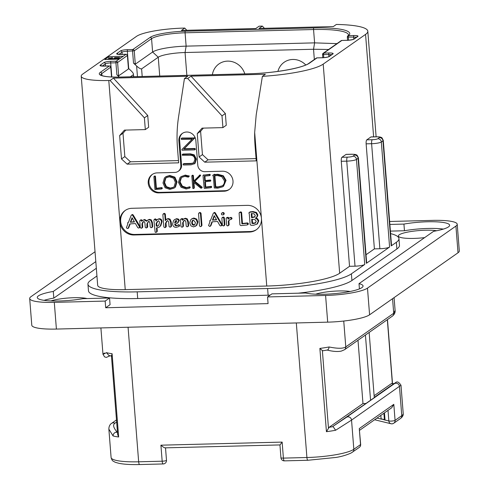 <?xml version="1.0" encoding="UTF-8"?>
<svg xmlns="http://www.w3.org/2000/svg" width="489" height="489" viewBox="0 0 489 489"><rect width="100%" height="100%" fill="white"/><g stroke="black" fill="none" stroke-linecap="round" stroke-linejoin="round"><path stroke-width="0.73" d="M367.483 288.113L369.586 314.806A34.004 6.021 175.5 0 1 327.691 322.153L56.4 329.066A34.004 6.021 175.5 0 1 31.785 325.216L29.688 298.522A34.004 6.021 -4.5 0 0 54.297 302.373L105.166 301.077L105.691 307.752L268.076 303.614L267.55 296.939L325.588 295.46A34.004 6.021 -4.5 0 0 367.483 288.113L455.919 226.077A34.004 6.021 -4.5 0 0 457.215 224.237A34.004 6.021 -4.5 0 0 432.6 220.386L389.641 221.48M369.586 314.806L458.022 252.77A34.004 6.021 175.5 0 0 459.312 250.93L457.215 224.237M105.166 301.077L109.548 298.003L82.965 298.675A30.605 5.422 175.5 0 1 37.268 297.52A30.605 5.422 175.5 0 1 53.289 291.438L95.807 261.609M95.031 251.749L30.978 296.682A34.004 6.021 -4.5 0 0 29.688 298.522M96.333 268.284L53.814 298.113L53.289 291.438M53.814 298.113A30.605 5.422 -4.5 0 0 44.041 300.344M443.382 229.09A30.605 5.422 -4.5 0 0 404.458 230.753L390.399 231.114M109.548 298.003L110.074 304.671L105.691 307.752M436.708 230.741A21.357 3.784 -4.5 0 0 425.479 230.221A21.357 3.784 -4.5 0 0 398.358 235.991A21.357 3.784 -4.5 0 0 413.816 238.406A21.357 3.784 -4.5 0 0 424.629 237.623M350.13 291.481A21.357 3.784 -4.5 0 0 338.908 290.955A21.357 3.784 -4.5 0 0 315.668 294.195M87.073 298.571A21.357 3.784 -4.5 0 0 74.139 297.703A21.357 3.784 -4.5 0 0 50.899 300.937M270.111 295.142A68.014 12.042 175.5 0 1 268.131 295.197L137.702 298.516A68.014 12.042 175.5 0 1 88.478 290.821L87.953 284.146A68.014 12.042 175.5 0 1 90.538 280.472L96.938 275.985M390.595 233.608A68.014 12.042 175.5 0 1 398.945 238.614L399.47 245.282A68.014 12.042 175.5 0 1 396.885 248.962L351.921 280.503A68.014 12.042 175.5 0 1 298.156 293.198M404.458 230.753L403.932 224.084L389.874 224.439M403.932 224.084A30.605 5.422 175.5 0 1 449.635 225.24A30.605 5.422 175.5 0 1 433.609 231.321L359.012 283.657A30.605 5.422 175.5 0 1 363.058 285.973A30.605 5.422 175.5 0 1 340.222 293.052A30.605 5.422 175.5 0 1 305.692 293.003L271.933 293.865L267.55 296.939M359.427 288.901L359.012 283.657M398.945 238.614A68.014 12.042 175.5 0 1 396.359 242.287L391.231 245.888A7.891 1.4 175.5 0 0 391.53 245.46L383.266 140.422C382.282 138.161 381.64 137.195 381.341 137.519C380.265 137.275 381.83 136.951 376.536 136.786L371.059 136.926A3.399 0.96 -91.5 0 0 370.882 136.987L366.799 139.854L372.276 139.713A4.487 0.795 -4.5 0 0 377.808 138.742L379.44 137.598A3.399 3.203 54.9 0 1 382.966 140.85L391.231 245.888M377.808 138.742A3.399 3.203 54.9 0 1 381.328 141.999L389.592 247.031L366.371 263.327A7.891 1.4 175.5 0 0 366.671 262.899L358.406 157.861C357.422 155.606 356.781 154.634 356.487 154.958C355.405 154.713 356.97 154.396 351.683 154.224L346.2 154.365A3.399 0.96 -91.5 0 0 346.029 154.426L341.939 157.293L347.416 157.152A4.487 0.795 -4.5 0 0 352.948 156.18A3.399 3.203 54.9 0 1 356.469 159.438L358.107 158.289L366.371 263.327M323.198 64.114L365.558 34.395A59.169 10.477 -4.5 0 0 367.807 31.198A59.169 10.477 -4.5 0 0 336.371 24.45L333.376 26.553L259.036 28.441L262.379 26.1L259.115 26.18L255.771 28.527L181.425 30.422L184.775 28.075L183.467 28.105A38.087 6.742 -4.5 0 0 136.541 36.339L82.665 74.132A38.087 6.742 -4.5 0 0 81.217 76.192A38.087 6.742 -4.5 0 0 108.784 80.502L110.086 80.471L144.396 117.843L145.319 129.585L124.45 130.117L119.652 135.587L121.492 158.943L127.128 164.151L178.644 162.837L177.464 147.825A136.021 128.228 -125.1 0 1 178.577 116.834L184.432 78.576L187.69 78.491L191.034 76.15L265.38 74.255L262.385 76.357A59.169 10.477 -4.5 0 0 323.198 64.114L339.653 273.247L349.537 266.316L341.273 161.278L346.75 161.144A7.891 1.4 -4.5 0 0 356.469 159.438L364.739 264.47L351.395 273.828A68.014 12.042 175.5 0 1 267.605 288.522L137.177 291.847A68.014 12.042 175.5 0 1 87.953 284.146M341.273 161.278A3.399 0.96 -91.5 0 1 341.939 157.293M366.029 254.745L374.397 248.877L366.133 143.839A3.399 0.96 -91.5 0 1 366.799 139.854M364.739 264.47A7.891 1.4 175.5 0 1 355.02 266.175L349.537 266.316M339.653 273.247A59.169 10.477 175.5 0 1 266.756 286.034L125.239 289.635A38.087 6.742 175.5 0 1 97.678 285.325L81.217 76.192M184.432 78.576L187.776 76.229L113.43 78.124L147.739 115.502L148.662 127.244L145.319 129.585M110.086 80.471L113.43 78.124M123.216 56.272L108.864 56.638L104.78 59.505L119.127 59.138L125.997 54.316A1.363 0.385 -91.5 0 1 126.07 54.291A1.363 0.385 -91.5 0 1 126.156 54.322M262.385 76.357L256.205 114.842L254.671 132.501A136.021 128.228 -125.1 0 0 255.069 145.85L256.248 160.863L204.732 162.177L199.096 156.969L202.44 154.622L208.076 159.83L256.071 158.607M187.69 78.491L222 115.869L222.923 127.611L202.055 128.142L197.256 133.613L199.096 156.969M247.336 205.356A13.6 12.824 54.9 0 1 261.432 218.369A13.6 12.824 54.9 0 1 256.199 229.836A13.6 12.824 54.9 0 1 249.439 232.049L134.01 234.989A13.6 12.824 54.9 0 1 119.915 221.969A13.6 12.824 54.9 0 1 125.147 210.502A13.6 12.824 54.9 0 1 131.908 208.296L247.336 205.356M152.525 174.286A10.202 9.615 -125.1 0 0 149.652 185.594A10.202 9.615 -125.1 0 0 159.536 192.379L158.797 192.898A10.202 9.615 54.9 0 1 148.821 185.893A10.202 9.615 54.9 0 1 152.146 174.536A10.202 9.615 54.9 0 1 157.22 172.88L174.83 172.434A6.803 6.412 -125.1 0 0 178.21 171.327A6.803 6.412 -125.1 0 0 180.826 165.594L178.882 140.899A8.839 8.337 54.9 0 1 182.281 133.448A8.839 8.337 54.9 0 1 190.869 132.99A8.839 8.337 54.9 0 1 195.838 140.471L197.776 165.16A6.803 6.412 -125.1 0 0 204.824 171.67L222.434 171.217A10.202 9.615 54.9 0 1 232.403 178.228A10.202 9.615 54.9 0 1 229.078 189.579A10.202 9.615 54.9 0 1 224.011 191.236L224.751 190.716A10.202 9.615 -125.1 0 0 229.445 189.31M158.797 192.898L224.011 191.236M178.467 160.581L130.471 161.804L127.128 164.151M125.765 130.086L122.996 133.246L124.836 156.602L130.471 161.804M121.492 158.943L124.836 156.602M119.652 135.587L122.996 133.246M144.396 117.843L147.739 115.502M191.034 76.15L225.343 113.521L226.266 125.263L222.923 127.611M222 115.869L225.343 113.521M203.369 128.112L200.6 131.266L202.44 154.622M204.732 162.177L208.076 159.83M197.256 133.613L200.6 131.266M125.52 210.252A13.6 12.824 -125.1 0 0 121.541 225.35A13.6 12.824 -125.1 0 0 134.75 234.463L250.179 231.523A13.6 12.824 -125.1 0 0 256.566 229.567M139.86 227.458L139.995 226.389L133.112 214.854L132.305 214.469L131.131 215.472L128.424 222.354L127.855 222.538L128.534 222.079M128.46 222.263L127.598 223.149L127.855 223.803L126.437 227.611L126.779 228.186L127.531 228.51L128.589 228.039L130.202 223.913M128.032 228.43L129.781 223.944L135.41 223.534L137.733 227.617L138.583 228.076L139.885 227.44L139.328 227.831L139.438 226.78L132.556 215.246L131.749 214.86L132.305 214.469M146.779 227.605L147.715 226.835L147.458 223.559L146.902 223.95L148.356 221.523L149.023 221.291L149.891 222.715L150.233 227.073L151.138 227.758L152.715 226.603L152.409 227.134L151.859 227.519L152.715 226.603L152.385 222.452L151.327 219.922L149.628 219.347L148.063 219.867L146.541 221.26L144.121 219.867L142.592 220.368L141.706 221.279L140.777 220.081L140.111 220.337L139.768 220.942L140.288 227.587L141.162 228.265L142.751 227.092L142.476 223.632L143.546 221.535M147.097 220.869L144.683 219.475L142.592 220.368M142.244 220.655L141.333 219.689L140.184 220.288M140.111 220.337L140.667 219.946M142.476 223.632L141.92 224.023L142.684 222.275L144.072 221.413L144.891 222.825L145.245 227.33L146.223 227.996L147.44 227.373L146.883 227.764L146.902 223.95M147.458 223.559L148.638 221.37M158.992 227.318L160.258 226.052L161.504 222.061C161.346 220.074 160.374 219.103 158.589 219.145L157.11 219.647L155.899 221.022L155.814 219.934L154.824 219.243L153.894 220.081L155.147 232.196L155.826 232.422L156.737 231.639L156.443 227.935L158.992 227.318L160.814 225.661L162.061 221.67C161.902 219.683 160.93 218.711 159.145 218.754L157.507 219.365M156.425 220.246L156.37 219.543L155.38 218.852L154.72 219.121M156.382 232.03L157.293 231.248L157.036 227.996M156.981 231.835L156.425 232.226L156.981 231.835M170.63 226.829L171.529 226.065L171.199 221.859L170.074 219.158L168.326 218.559L166.871 219.029L165.264 220.643L164.769 214.384L163.803 213.693L162.855 214.585L163.827 226.951L164.824 227.666L165.484 227.422L165.478 223.387L166.431 221.462L167.733 220.576L168.699 222.085L169.047 226.523L170.074 227.22L170.973 226.456L170.643 222.25L169.518 219.549L167.77 218.95L166.315 219.42M165.789 219.897L165.325 213.999L164.359 213.302L163.729 213.589M165.386 227.275L166.309 226.474L166.034 222.996L167.354 220.667M165.973 227.079L165.416 227.471L165.973 227.079M171.254 226.633L170.692 227.024L171.254 226.633M178.84 226.517L179.151 225.918L178.833 225.264L178.271 225.032L176.352 225.894L175.221 225.515L174.64 224.353L177.201 223.296L178.76 220.9L178.088 219.592L176.174 219.048L174.542 219.592L173.571 220.582L172.635 223.883C172.825 226.242 174.084 227.391 176.425 227.33L178.84 226.517L179.707 225.527L178.827 224.64L176.908 225.502L175.783 225.123L175.196 223.962M177.758 222.905L179.316 220.508L178.644 219.2L176.731 218.656L174.542 219.592M182.538 226.835L183.467 226.083L183.179 222.471L182.623 222.862L184.066 220.496L184.891 220.209L185.857 221.676L186.211 226.156L187.128 226.841L188.693 225.686L188.357 221.425L187.238 218.852L185.49 218.247L183.98 218.73L182.421 220.258L182.104 219.054L180.771 219.194L181.358 218.785L181.003 219.353M182.953 219.537L182.66 218.662L182.042 218.552L180.447 219.744L180.991 226.658L181.981 227.226L182.91 226.474L182.623 222.862M183.137 226.633L182.58 227.024L183.137 226.633M183.179 222.471L184.347 220.331M195.502 226.285L196.896 225.117L197.904 221.927L196.639 219.029L193.858 218.033L192.11 218.607L190.649 219.891L189.714 223.021L190.997 225.955L193.681 226.89L196.333 225.508L197.348 222.318L196.083 219.42L193.302 218.424L191.554 218.999M201.028 226.26L201.969 225.405L201.003 213.125L200.074 212.409L198.98 212.99M198.846 213.082L198.522 213.638L199.494 225.949L200.472 226.651L201.107 226.413L201.413 225.796L200.441 213.516L199.518 212.801L198.846 213.082L199.402 212.691M201.609 226.065L201.052 226.456L201.609 226.065M210.588 220.166L209.726 221.059L209.983 221.713L208.565 225.521L209.659 226.419L210.398 225.955L211.908 221.853L217.538 221.444L219.861 225.527L220.71 225.985L222.33 224.867L215.239 212.764L214.439 212.379L213.259 213.381L210.551 220.264L209.983 220.447L210.661 219.989M210.172 226.334L210.955 225.563L212.33 221.823M210.184 226.328L210.955 225.563L210.16 226.34M224.023 214.371L223.461 214.763L223.754 213.962L223.339 213.186L222.458 212.88L221.645 213.241L221.346 214.023L221.768 214.787L223.314 214.885L224.31 213.571L223.895 212.794L223.015 212.489L222.202 212.849M223.962 225.563L224.885 224.726L224.329 217.66L223.216 217.012L222.116 217.55L222.66 217.403L221.859 218.271L222.409 225.282L223.406 225.955L224.329 225.117L223.773 218.051L222.66 217.403L223.216 217.012M224.561 225.386L224.005 225.777L224.561 225.386M231.34 219.09L232.079 218.259L231.132 217.348L229.555 217.843L228.118 219.2L227.892 217.843L226.468 217.911L226.132 218.491L226.67 225.276L227.55 225.942L229.145 224.751L228.846 220.949L229.775 219.634M228.656 218.522L228.449 217.452L227.709 217.281L226.468 217.911L227.03 217.513M247.648 224.573L248.418 223.797L247.52 222.911L242.471 223.485L241.621 212.648L241.425 212.079L239.995 212.079L239.103 213.125L239.928 224.922L240.863 225.606L247.092 224.964L248.174 224.408M256.853 224.286L258.241 221.199L257.153 219.243L255.356 218.271L256.713 217.171L257.287 215.374L255.924 212.843L252.458 211.939L249.683 212.244L248.877 213.039L249.274 213.766L250.123 224.518L251.016 225.288L253.638 225.276L257.41 223.895L258.797 220.808L257.715 218.852L255.912 217.88M255.918 217.99L257.269 216.78L257.85 214.983L256.487 212.452L253.015 211.548L250.24 211.853L249.158 212.452L250.24 211.853M133.112 214.854L132.556 215.246M134.487 221.951L130.331 222.25L132.067 217.697L134.487 221.951M134.298 221.615L130.331 222.25M130.887 221.859L132.311 218.125M151.847 227.526L152.158 226.994L151.828 222.843L150.771 220.313L149.072 219.738L147.507 220.258M141.883 228.033L142.195 227.483L141.92 224.023M155.38 218.852L154.163 219.512M159.542 222.147L158.864 224.903L157.898 226.034L156.92 226.37L156.278 225.869L156.107 223.662L157.055 221.872L158.656 220.771L159.542 222.147M158.173 225.814L157.476 225.979L156.835 225.478L156.663 223.271L158.124 220.906M156.835 225.478L156.278 225.869M156.663 223.271L156.107 223.662M166.034 222.996L165.478 223.387M164.359 213.302L163.167 213.98M177.201 223.296L178.112 222.678M176.321 222.134L174.622 222.923L175.557 220.735L176.266 220.502L176.926 221.022L175.985 222.409M176.254 222.195L175.178 222.532L175.851 220.576M175.178 222.532L174.622 222.923M188.381 226.211L187.825 226.603L188.131 226.077L187.794 221.817L186.682 219.243L184.934 218.638L183.424 219.121M195.386 222.367L194.94 224.378L194.365 225.013L193.589 225.27L192.269 224.677L191.676 222.953L192.079 221.01L192.672 220.313L193.43 220.062L195.386 222.367M194.628 224.781L192.831 224.286L192.232 222.562L192.966 220.154M222.012 225.35L221.456 225.741L221.566 224.689L214.683 213.155L213.876 212.77L214.439 212.379M215.239 212.764L214.683 213.155M216.615 219.861L212.458 220.154L214.194 215.606L216.615 219.861M216.425 219.524L212.458 220.154M213.015 219.763L214.439 216.034M222.385 212.691L221.645 213.241M228.846 220.949L228.29 221.34L229.219 220.026L230.784 219.482L231.523 218.65L230.57 217.739L228.999 218.235M230.784 219.482L231.835 218.956M228.253 225.692L228.589 225.142L228.29 221.34M228.449 217.452L227.892 217.843M247.092 224.964L247.862 224.188L246.957 223.302L241.914 223.876L241.065 213.039L240.869 212.47L239.365 212.526M242.471 223.485L241.914 223.876M255.289 215.411L254.439 217.116L251.554 217.684L251.23 213.577L254.011 213.791L255.289 215.411M256.224 221.291L255.136 223.216L252.012 223.504L251.676 219.292L254.965 219.616L256.224 221.291M255.001 216.725L252.11 217.293L251.811 213.522M252.11 217.293L251.554 217.684M255.692 222.825L252.568 223.112L252.263 219.255M252.568 223.112L252.012 223.504M182.66 133.197A8.839 8.337 -125.1 0 0 179.622 140.38L181.566 165.068A6.803 6.412 54.9 0 1 178.95 170.808L178.21 171.327M159.536 192.379L224.751 190.716M161.969 188.601L162.336 188.265L161.914 187.587L156.407 188.265L155.465 176.303L155.007 175.948L154.457 176.37M174.06 188.155L175.478 187.024L177.018 181.89L174.891 177.146L169.781 175.459L166.052 176.578L164.408 177.965L162.978 182.99L165.111 187.776L169.799 189.384L174.06 188.155L174.921 187.415L176.462 182.281L174.335 177.538L169.225 175.851L165.496 176.969M189.39 188.21L189.695 187.733L189.127 187.183L186.089 188.027L181.816 186.547L179.524 182.305L180.838 178.161L181.743 177.354L184.866 176.395L188.314 177.14L189.316 176.144L188.754 176.535L184.793 175.472L181.071 176.615L180.007 177.556L178.442 182.336L181.083 187.263L186.162 188.968L189.39 188.21L190.252 187.348L189.946 187.819L190.252 187.348L189.683 186.792L186.645 187.635L182.373 186.156L180.08 181.914L181.401 177.77L182.024 177.165M189.316 176.144L185.349 175.08L181.071 176.615M200.087 174.921L193.265 181.59L192.825 175.985L192.256 175.557L191.804 175.954L192.776 188.289L193.326 188.589L193.778 188.149L193.302 182.067L200.716 188.106L201.48 188.186L202.214 187.501L202.067 187.122L194.891 181.285L200.398 175.783L200.441 175.093L199.659 175.209M193.809 181.028L193.381 175.594L192.813 175.166L192.36 175.563M193.882 188.198L194.341 187.764L193.931 182.562M211.34 187.348L211.706 186.969L211.321 186.346L205.777 187.024L205.368 181.822M210.478 180.924L210.869 180.661L210.429 180.001L205.27 180.539L204.915 176.064M209.928 175.288L210.301 174.909L209.805 174.304L203.571 175.172M214.427 174.243L212.733 175.594L213.314 176.077L214.255 187.978L217.77 188.167L222.434 186.902L223.571 186.15L226.046 180.374L223.369 175.796L217.911 174.286L214.812 174.567L214.427 174.243L213.797 174.726M195.105 163.259L194.157 163.962L195.105 163.259L196.358 159.127L194.243 154.848L190.514 153.852L183.02 154.041L182.305 155.257L189.842 155.282C192.935 155.196 194.61 156.584 194.873 159.445L193.565 163.033L190.728 163.797L183.344 163.986L183.075 164.475L183.479 165.019L191.095 164.83L194.543 163.65L195.802 159.518L193.687 155.239L189.958 154.243L182.464 154.432L182.177 154.915M193.827 162.825L191.285 163.405L183.901 163.595L183.075 164.475M194.524 149.891L195.411 149.096L195.087 149.5L195.411 149.096L194.928 148.467L184.255 148.735L194.75 137.953L181.945 138.02L181.119 138.876L181.541 139.451L192.122 139.182L181.914 149.493L182.055 150.209L194.524 149.891L194.854 149.487L194.371 148.858L183.699 149.127L194.188 138.344L181.388 138.411L181.119 138.876M162.336 188.265L161.78 188.656L161.358 187.978L155.85 188.656L154.909 176.694L154.451 176.34L153.901 176.761L154.94 189.536L161.413 188.992M155.007 175.948L153.901 176.761M156.407 188.265L155.85 188.656M161.67 187.611L161.113 188.002M175.386 182.318L174.121 186.743L173.351 187.421L169.799 188.442L165.838 187.042L164.041 182.898L165.227 178.619L166.187 177.727L169.298 176.792L173.607 178.24L175.386 182.318M173.626 187.214L170.355 188.051L166.394 186.651L164.604 182.507L165.783 178.228L166.474 177.538M190.062 186.969L189.506 187.36M188.632 176.932L188.754 176.535M202.214 187.501L201.657 187.892L194.335 181.676L199.842 176.174L199.885 175.484L199.102 175.6M193.326 188.589L194.341 187.764M192.813 175.166L191.804 175.954M200.441 175.093L199.885 175.484M200.673 175.41L200.117 175.802M200.398 175.783L199.842 176.174M194.891 181.285L194.335 181.676M211.706 186.969L211.15 187.36L210.765 186.737L205.221 187.415L204.787 181.89L210.307 181.046L209.867 180.392L204.714 180.93L204.335 176.119L209.371 175.679L209.744 175.3L209.243 174.695L203.32 175.251L203.014 175.563L204.164 188.088L204.591 188.418L210.777 187.739L211.15 187.36L210.777 187.739M203.882 174.86L203.014 175.563M209.53 174.335L208.968 174.726M209.805 174.304L209.243 174.695M210.129 174.494L209.573 174.885M209.371 175.679L210.301 174.909M205.27 180.539L204.714 180.93M209.922 181.315L210.869 180.661M205.777 187.024L205.221 187.415M211.04 186.37L210.484 186.761M223.015 186.535L225.49 180.765L222.813 176.187L217.354 174.677L214.255 174.958L213.87 174.634M214.726 174.286L214.164 174.677M214.812 174.567L214.255 174.958M224.414 180.851C224.592 183.216 223.76 184.952 221.92 186.058L217.483 187.275L215.203 187.122L214.31 175.808L217.526 175.563L221.761 176.663L224.414 180.851M222.257 185.838L218.045 186.884L215.759 186.731L214.891 175.74M215.759 186.731L215.203 187.122M184.255 148.735L183.699 149.127M262.379 26.1L264.402 28.307M184.775 28.075L186.798 30.281M108.864 56.638L108.992 58.24M119.127 59.138L116.193 61.198A1.363 0.385 88.5 0 0 115.924 62.794L117.598 62.5L118.65 75.844L128.46 68.961L127.409 55.618A1.363 1.284 -125.1 0 0 125.997 54.316L120.783 54.45A5.715 1.015 175.5 0 1 116.865 53.49L120.581 50.887A5.715 1.015 175.5 0 1 127.617 49.652L132.837 49.517L150.154 37.372A28.564 5.061 175.5 0 1 185.343 31.198L313.816 27.928A49.646 8.79 175.5 0 1 348.59 35.66L353.895 35.526A5.715 1.015 175.5 0 1 357.814 36.479L354.097 39.083A5.715 1.015 175.5 0 1 347.056 40.318L341.842 40.453L323.822 53.093L329.036 52.965A5.715 1.015 175.5 0 1 332.954 53.918L329.238 56.522A5.715 1.015 175.5 0 1 322.202 57.757L316.982 57.891L309.586 63.081A49.646 8.79 175.5 0 1 248.418 73.808L119.946 77.079A28.564 5.061 175.5 0 1 100.361 72.305L109.353 65.997L104.139 66.125A5.715 1.015 175.5 0 1 100.221 65.171L103.937 62.568A5.715 1.015 175.5 0 1 110.972 61.333L116.193 61.198A1.363 1.284 54.9 0 1 117.598 62.5L127.391 55.477M118.858 54.383L121.987 52.189A4.352 0.77 175.5 0 1 127.354 51.247L134.249 50.819A1.363 1.284 54.9 0 0 132.837 49.517A1.363 0.385 88.5 0 0 132.568 51.113L133.515 63.124L136.614 65.991C138.858 68.05 140.52 69.022 141.602 68.9L158.247 57.225A21.767 3.857 175.5 0 1 185.062 52.525L313.535 49.248L328.596 49.493M133.515 63.124L135.294 64.169L134.249 50.819L151.559 38.674A27.207 4.817 175.5 0 1 185.08 32.794L313.553 29.523A48.289 8.551 175.5 0 1 348.498 34.988L347.795 35.972A1.363 1.302 48.5 0 0 347.373 37.042L353.626 37.121A4.352 0.77 175.5 0 1 356.279 37.298M347.593 40.281L347.343 37.103A1.363 1.363 0 0 1 347.795 35.972A1.363 1.302 48.5 0 1 348.59 35.66A1.363 0.385 88.5 0 0 348.327 37.256L348.559 40.22M347.056 40.318A1.363 0.385 -91.5 0 1 347.129 40.294L341.909 40.428A1.363 1.363 0 0 0 341.163 40.673A1.363 1.284 -125.1 0 1 341.842 40.453A1.363 0.385 -91.5 0 1 341.909 40.428A1.363 0.385 -91.5 0 1 341.982 40.453M341.163 40.673L323.143 53.319A1.363 1.284 54.9 0 0 322.618 54.462L328.773 54.56A4.352 0.77 175.5 0 1 331.42 54.737M322.819 57.714L322.569 54.536A1.363 1.363 0 0 1 323.143 53.319A1.363 1.284 54.9 0 1 323.822 53.093A1.363 0.385 88.5 0 0 323.553 54.689L323.785 57.653M322.202 57.757A1.363 0.385 -91.5 0 1 322.269 57.733L317.055 57.867A1.363 1.363 0 0 0 316.31 58.112A1.363 1.284 -125.1 0 1 316.982 57.891A1.363 0.385 -91.5 0 1 317.055 57.867A1.363 0.385 -91.5 0 1 317.123 57.891M100.734 74.958A27.207 4.817 175.5 0 1 101.773 73.601L110.746 67.152M111.523 76.981L110.765 67.293A1.363 1.284 -125.1 0 0 109.353 65.997A1.363 0.385 -91.5 0 1 109.426 65.966A1.363 0.385 -91.5 0 1 109.505 65.997M118.65 75.844L116.871 74.805L119.322 77.073M128.43 68.607L128.46 68.961M128.473 68.368L130.52 70.263C132.757 72.335 133.723 73.79 133.43 74.64L133.754 76.706M130.361 76.791L133.43 74.64L133.589 76.706M135.294 64.169L152.611 52.017A27.207 4.817 175.5 0 1 186.126 46.143L314.598 42.867L336.952 43.631M212.391 74.701A17.353 16.357 54.9 0 1 227.562 61.125A17.353 16.357 54.9 0 1 244.8 73.876M305.766 64.97A17.353 16.357 -125.1 0 0 289.58 59.866A17.353 16.357 -125.1 0 0 277.929 71.4M359.226 447.453A3.399 3.399 0 0 0 360.662 444.403A3.399 0.605 175.5 0 1 360.534 444.587A3.399 3.203 -125.1 0 1 359.226 447.453L351.078 453.034C346.31 455.137 341.291 456.604 336.016 457.435L307.929 460.265L284.415 460.864A3.399 0.96 -91.5 0 1 283.4 458.114L282.141 442.099L280.069 444.868M307.929 460.265A3.399 0.96 -91.5 0 1 306.915 457.515L283.4 458.114A3.399 0.605 175.5 0 1 280.937 457.728L279.946 444.929M165.368 447.79C164.72 448.071 163.234 447.203 160.912 445.186L282.141 442.099M383.902 413.248L384.403 419.605L384.916 420.057L381.102 418.798L380.833 415.399M384.403 419.605L381.102 418.798M374.623 419.751L391.004 423.749A3.399 3.399 0 0 0 393.761 423.229A3.399 3.203 -125.1 0 1 392.074 423.78A3.399 2.946 -76.3 0 1 391.004 423.749A3.399 2.946 -76.3 0 1 388.847 420.962L385.039 420.033L384.47 412.844M400.46 418.529A3.399 3.203 -125.1 0 0 401.769 415.662A38.087 6.742 175.5 0 0 403.217 413.602C403.449 415.289 402.533 416.934 400.46 418.529L393.761 423.229A3.399 3.203 -125.1 0 0 395.069 420.363L393.81 404.348L391.713 407.765L359.556 430.326M360.662 444.403L359.274 428.572L393.81 404.348M359.274 428.572L360.534 444.587L353.834 449.287L351.542 420.1L335.631 430.247A38.087 6.742 175.5 0 1 326.432 431.695L319.873 348.419A38.087 6.742 -4.5 0 0 329.079 346.97C337.673 348.712 343.241 348.681 345.778 346.884L343.743 321.041M327 350.032C328.107 350.063 328.797 349.042 329.079 346.97M403.217 413.602L400.986 385.246L351.542 420.1A3.399 3.203 -125.1 0 0 346.42 417.337L332.936 426.384L370.564 400.265L365.43 335.044M326.97 350.02C332.758 351.493 337.526 351.86 341.273 351.114L344.47 349.751A3.399 3.203 54.9 0 0 345.778 346.884L393.712 313.26L395.094 310.368L394.091 297.618M374.128 395.723L391.634 383.443L392.361 383.572M374.256 397.398L393.125 384.171M393.04 384.226C396.139 382.319 396.579 382.147 394.354 383.706L346.42 417.337M335.631 430.247L332.936 426.384M369.146 332.441L374.281 397.655L370.564 400.265M326.432 431.695L329.128 427.294L362.979 403.547L365.589 403.48M323.095 350.686L322.367 350.564L319.873 348.419M357.997 340.258L362.979 403.547M117.403 431.567L116.95 431.885C113.362 427.637 112.684 424.752 114.909 423.229L116.651 422.007M116.95 431.885L116.107 432.16C114.261 432.649 113.24 433.896 113.045 435.919L108.864 429.134C108.864 424.843 111.541 423.327 111.553 423.382L111.553 423.376A3.399 3.203 54.9 0 1 114.909 423.229M104.487 353.027C101.914 354.831 102.586 354.696 106.486 352.636A38.087 6.742 -4.5 0 0 112.097 353.706L118.65 436.989A38.087 6.742 175.5 0 1 113.045 435.919M111.419 355.472L117.641 434.568L118.65 436.989M111.957 356.157L108.888 355.491L106.486 352.636M111.596 355.931L112.097 353.706M163.369 463.89A3.399 0.96 -91.5 0 1 163.192 463.951A3.399 0.96 -91.5 0 1 162.177 461.2L160.912 445.186M120.483 58.185L119.518 57.506L114.842 57.574L113.796 58.307L118.601 57.812L118.858 58.136L117.702 58.778L110.361 59.2L109.463 58.986L110.117 58.356L112.592 57.635L111.272 57.714L108.619 58.393L107.892 59.071L108.741 59.401M120.373 58.264L120.459 57.855M119.744 58.704L120.361 58.093M119.157 59.114L119.732 58.533M118.369 59.157L119.133 58.784M117.244 59.187L118.356 58.992M107.922 59.426L107.892 59.071M112.715 59.187L112.592 57.635M112.274 59.193L112.177 57.928M111.449 59.218L111.358 57.995M110.728 59.206L110.648 58.154M110.184 59.175L110.117 58.356M118.638 58.289L118.601 57.812M117.99 58.668L117.916 57.781M116.015 59.059L115.924 57.83M115.361 59.102L115.294 58.27M113.864 59.157L113.796 58.307M389.592 247.031A7.891 1.4 175.5 0 1 379.874 248.736L374.397 248.877M325.588 295.46L327.691 322.153M54.297 302.373L56.4 329.066M455.919 226.077L458.022 252.77M372.276 139.713A3.399 0.96 88.5 0 0 371.609 143.705A7.891 1.4 -4.5 0 0 381.328 141.999L382.966 140.85A7.891 1.4 -4.5 0 0 383.266 140.422M396.359 242.287L396.885 248.962M351.395 273.828L351.921 280.503M352.948 156.18L354.58 155.037A3.399 3.203 54.9 0 1 358.107 158.289A7.891 1.4 -4.5 0 0 358.406 157.861M354.58 155.037A4.487 0.795 -4.5 0 0 351.505 154.286L346.029 154.426M365.558 34.395L373.62 136.859M347.416 157.152A3.399 0.96 88.5 0 0 346.75 161.144L355.02 266.175M254.671 132.501L266.756 286.034M125.239 289.635L108.784 80.502M250.179 231.523L249.439 232.049M134.01 234.989L134.75 234.463M139.995 226.389L139.438 226.78M140.202 226.957L139.64 227.348M152.385 222.452L151.828 222.843M147.715 226.835L147.158 227.226M143.246 221.884L142.684 222.275M142.751 227.092L142.195 227.483M142.446 227.642L141.908 228.021M141.333 219.689L140.777 220.081M142.22 220.35L141.663 220.741M144.683 219.475L144.121 219.867M149.628 219.347L149.072 219.738M151.327 219.922L150.771 220.313M159.145 218.754L158.589 219.145M162.061 221.67L161.504 222.061M160.814 225.661L160.258 226.052M157.293 231.248L156.737 231.639M156.37 219.543L155.814 219.934M157.476 225.979L156.92 226.37M157.611 221.48L157.055 221.872M171.529 226.065L170.973 226.456M171.199 221.859L170.643 222.25M166.993 221.071L166.431 221.462M166.309 226.474L165.753 226.865M165.325 213.999L164.769 214.384M168.326 218.559L167.77 218.95M170.074 219.158L169.518 219.549M179.39 224.873L178.833 225.264M179.707 225.527L179.151 225.918M179.402 226.126L178.907 226.468M176.731 218.656L176.174 219.048M178.644 219.2L178.088 219.592M179.316 220.508L178.76 220.9M175.001 224.096L174.64 224.353M175.783 225.123L175.221 225.515M176.908 225.502L176.352 225.894M178.173 225.044L177.617 225.435M178.827 224.64L178.271 225.032M175.643 220.863L175.086 221.254M188.693 225.686L188.131 226.077M188.357 221.425L187.794 221.817M184.047 220.667L183.491 221.059M183.467 226.083L182.91 226.474M182.042 218.552L181.486 218.944M182.66 218.662L182.104 219.054M182.929 219.243L182.373 219.634M185.49 218.247L184.934 218.638M187.238 218.852L186.682 219.243M196.639 219.029L196.083 219.42M197.904 221.927L197.348 222.318M196.896 225.117L196.333 225.508M193.858 218.033L193.302 218.424M194.151 224.879L193.589 225.27M192.831 224.286L192.269 224.677M192.232 222.562L191.676 222.953M192.635 220.618L192.079 221.01M201.969 225.405L201.413 225.796M201.003 213.125L200.441 213.516M200.074 212.409L199.518 212.801M222.128 224.298L221.566 224.689M222.33 224.867L221.768 225.258M223.895 212.794L223.339 213.186M224.31 213.571L223.754 213.962M223.015 212.489L222.458 212.88M224.885 224.726L224.329 225.117M224.329 217.66L223.773 218.051M223.944 217.165L223.387 217.556M231.132 217.348L230.57 217.739M232.079 218.259L231.523 218.65M229.145 224.751L228.589 225.142M228.809 225.301L228.308 225.649M227.709 217.281L227.147 217.672M228.607 217.96L228.051 218.351M248.106 223.173L247.55 223.565M248.418 223.797L247.862 224.188M240.643 211.878L240.087 212.269M241.425 212.079L240.869 212.47M241.621 212.648L241.065 213.039M247.251 222.941L246.694 223.326M247.52 222.911L246.957 223.302M257.715 218.852L257.153 219.243M258.797 220.808L258.241 221.199M253.015 211.548L252.458 211.939M256.487 212.452L255.924 212.843M257.85 214.983L257.287 215.374M257.269 216.78L256.713 217.171M253.406 217.226L252.85 217.617M254.066 223.265L253.51 223.656M181.566 165.068L180.826 165.594M178.882 140.899L179.622 140.38M161.914 187.587L161.358 187.978M155.465 176.303L154.909 176.694M174.891 177.146L174.335 177.538M177.018 181.89L176.462 182.281M175.478 187.024L174.921 187.415M169.781 175.459L169.225 175.851M170.355 188.051L169.799 188.442M166.394 186.651L165.838 187.042M164.604 182.507L164.041 182.898M165.783 178.228L165.227 178.619M185.349 175.08L184.793 175.472M188.919 175.728L188.363 176.119M181.401 177.77L180.838 178.161M180.08 181.914L179.524 182.305M182.373 186.156L181.816 186.547M186.645 187.635L186.089 188.027M189.164 187.018L188.607 187.409M189.683 186.792L189.127 187.183M202.067 187.122L201.505 187.513M193.381 175.594L192.825 175.985M198.216 183.858L197.66 184.249M211.321 186.346L210.765 186.737M209.2 174.377L208.644 174.769M210.197 180.025L209.64 180.417M210.429 180.001L209.867 180.392M211.175 186.358L210.618 186.749M223.369 175.796L222.813 176.187M226.046 180.374L225.49 180.765M213.29 174.934L212.788 175.282M217.911 174.286L217.354 174.677M218.045 186.884L217.483 187.275M190.514 153.852L189.958 154.243M194.243 154.848L193.687 155.239M196.358 159.127L195.802 159.518M191.285 163.405L190.728 163.797M194.426 137.702L193.864 138.094M194.75 137.953L194.188 138.344M194.555 138.326L193.999 138.717M194.928 148.467L194.371 148.858M116.865 53.49A1.363 1.284 54.9 0 1 118.142 54.31M120.581 50.887A1.363 1.284 54.9 0 1 121.987 52.189L122.164 54.389M127.617 49.652A1.363 0.385 88.5 0 0 127.354 51.247L128.717 68.601M150.154 37.372A1.363 1.284 54.9 0 1 151.559 38.674L152.611 52.017L158.247 57.225L159.732 76.04M185.343 31.198A1.363 0.385 88.5 0 0 185.08 32.794L186.126 46.143L185.062 52.525L186.859 75.349M313.816 27.928A1.363 0.385 88.5 0 0 313.553 29.523L314.598 42.867L313.535 49.248L314.341 59.493M353.895 35.526A1.363 0.385 88.5 0 0 353.626 37.121L353.779 39.053M357.814 36.479A1.363 1.284 -125.1 0 0 357.135 36.699L353.425 39.303C355.259 39.169 347.221 40.63 347.129 40.294M354.097 39.083A1.363 1.284 -125.1 0 0 353.419 39.309M329.036 52.965A1.363 0.385 88.5 0 0 328.773 54.56L328.92 56.492M332.954 53.918A1.363 1.284 -125.1 0 0 332.275 54.138L328.565 56.742C330.405 56.608 322.361 58.069 322.269 57.733M329.238 56.522A1.363 1.284 -125.1 0 0 328.565 56.748M309.586 63.081A1.363 1.284 -125.1 0 0 308.914 63.301C302.923 68.032 273.516 73.319 248.491 73.784L120.019 77.054A1.363 0.385 -91.5 0 1 120.092 77.073M119.946 77.079A1.363 0.385 -91.5 0 1 120.019 77.054C111.767 77.207 105.911 76.773 102.464 75.758L100.734 75.074M100.361 72.305A1.363 1.284 54.9 0 1 101.773 73.601L101.926 75.575M100.221 65.171A1.363 1.284 54.9 0 1 101.498 65.984M102.213 66.064L105.343 63.863A4.352 0.77 175.5 0 1 110.703 62.928L115.924 62.794L116.871 74.805M103.937 62.568A1.363 1.284 54.9 0 1 105.343 63.863L105.514 66.07M110.972 61.333A1.363 0.385 88.5 0 0 110.703 62.928L111.816 76.993M136.614 65.991L137.452 76.608M141.602 68.9L142.201 76.486M139.677 464.55C131.076 464.758 124.23 464.361 119.139 463.352C113.723 461.995 114.97 461.989 113.521 461.31C112.494 460.974 111.688 459.697 111.095 457.49A38.087 6.742 175.5 0 0 138.662 461.799A3.399 0.96 -91.5 0 0 139.677 464.55L163.192 463.951A3.399 3.399 0 0 0 166.492 460.283A3.399 0.605 175.5 0 1 162.177 461.2L138.662 461.799L128.069 327.239M352.526 452.154A3.399 3.203 -125.1 0 0 353.834 449.287A38.087 6.742 175.5 0 1 306.915 457.515L296.322 322.954M381.542 419.183L377.013 418.077M388.015 410.363L388.847 420.962A3.399 0.605 175.5 0 0 392.202 421.017A3.399 0.605 175.5 0 0 395.069 420.363L401.769 415.662L399.47 386.475A3.399 3.203 -125.1 0 0 394.354 383.706M392.563 298.687L393.712 313.26A3.399 3.203 54.9 0 1 392.404 316.12A3.399 3.203 54.9 0 1 392.404 316.126L344.47 349.751M387.331 319.678L392.349 383.407M391.634 383.443A34.688 6.143 175.5 0 1 393.602 383.871M333.027 426.634A34.688 6.143 175.5 0 1 329.128 427.294M328.492 428.376L322.367 350.564M117.476 432.49A34.688 6.143 175.5 0 1 116.107 432.16M137.177 291.847L137.702 298.516M267.605 288.522L268.131 295.197M379.44 137.598A4.487 0.795 -4.5 0 0 376.365 136.847L370.882 136.987M366.133 143.839L371.609 143.705L379.874 248.736M367.807 31.198L376.12 136.792M154.267 219.427L154.83 219.035M163.302 213.876L163.858 213.485M161.67 188.913L162.232 188.522M154.035 176.443L154.591 176.052M189.481 188.155L190.044 187.764M193.644 188.503L194.2 188.112M191.932 175.637L192.489 175.245M199.329 175.398L199.885 175.007M211.028 187.66L211.584 187.269M203.112 175.325L203.668 174.934M209.628 175.6L210.184 175.209M210.221 181.23L210.777 180.838M183.198 164.029L183.754 163.638M182.299 154.481L182.855 154.09M194.738 149.836L195.294 149.445M181.236 138.46L181.792 138.069M128.509 68.833L127.458 55.544A1.363 1.363 0 0 0 126.07 54.291L117.776 54.31M316.31 58.112L308.914 63.301M111.584 76.981L110.814 67.219A1.363 1.363 0 0 0 109.426 65.966L101.131 65.984M279.928 444.929L165.135 447.857M166.492 460.283L165.514 447.845M280.937 457.728A3.399 3.399 0 0 0 284.415 460.864M395.094 310.368C395.356 312.514 394.458 314.433 392.404 316.12M387.471 319.586L392.496 383.431M393.865 383.712L392.001 383.345M393.077 384.195C395.65 383.773 396.61 378.749 400.986 385.24M327.373 350.032L322.862 350.79M111.095 457.49L108.864 429.134M110.092 355.79L106.333 357.398L104.597 356.903L102.971 354.256L100.899 327.93M111.553 423.376L116.486 419.917"/></g></svg>
